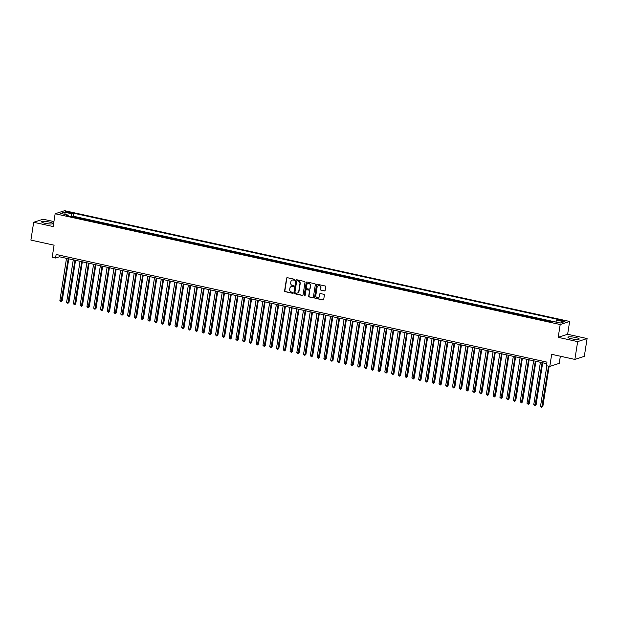 <?xml version="1.0" encoding="UTF-8"?>
<svg xmlns="http://www.w3.org/2000/svg" width="618" height="618" viewBox="0 0 618 618"><rect width="100%" height="100%" fill="white"/><g stroke="black" fill="none" stroke-linecap="round" stroke-linejoin="round"><path stroke-width="0.93" d="M294.801 279.838A0.502 0.471 -108 0 0 294.415 279.251L287.355 277.698A0.718 0.672 -108 0 0 286.574 278.254L284.604 290.831A0.718 0.672 -108 0 0 285.161 291.673L292.221 293.226A0.502 0.471 -108 0 0 292.762 292.839A0.502 0.471 -108 0 0 292.376 292.244L291.464 292.044A2.302 2.14 -108 0 1 289.688 289.34L289.85 288.297A2.302 2.14 -108 0 1 292.329 286.528L293.241 286.729A0.502 0.471 -108 0 0 293.782 286.335A0.502 0.471 -108 0 0 293.395 285.748L292.476 285.547A2.302 2.14 -108 0 1 290.707 282.843L290.869 281.793A2.302 2.14 -108 0 1 293.341 280.024L294.261 280.224A0.502 0.471 -108 0 0 294.801 279.838M575.567 337.498A5.709 1.004 8.9 0 0 567.934 337.266A5.709 1.004 8.9 0 0 571.588 338.795A5.709 1.004 8.9 0 0 579.22 339.035A5.709 1.004 8.9 0 0 575.567 337.498M49.201 222.04A5.709 1.004 8.9 0 0 41.568 221.8A5.709 1.004 8.9 0 0 45.222 223.33A5.709 1.004 8.9 0 0 52.847 223.569A5.709 1.004 8.9 0 0 49.201 222.04M563.593 320.479A2.341 0.409 8.9 0 0 560.456 320.379A2.341 0.409 8.9 0 0 561.955 321.012A2.341 0.409 8.9 0 0 565.084 321.105A2.341 0.409 8.9 0 0 563.593 320.479M324.357 290.916A0.718 0.672 -108 0 0 325.13 290.36L325.686 286.829A0.718 0.672 -108 0 0 325.13 285.987L317.289 284.265A0.718 0.672 -108 0 0 316.516 284.821L314.547 297.397A0.718 0.672 -108 0 0 315.095 298.247L322.944 299.962A0.718 0.672 -108 0 0 323.716 299.413L324.38 295.149A0.718 0.672 -108 0 0 323.824 294.299L320.472 293.565A0.718 0.672 -108 0 0 319.699 294.122L319.367 296.231A1.924 1.792 -108 0 1 318.185 297.675A1.924 1.792 -108 0 1 315.813 295.45L317.111 287.169A1.924 1.792 -108 0 1 318.293 285.732A1.924 1.792 -108 0 1 320.665 287.949L320.448 289.332A0.718 0.672 -108 0 0 321.005 290.174L324.612 290.831A0.718 0.672 -108 0 0 324.813 290.839M53.928 221.592L43.129 219.22L33.689 222.287L30.9 240.085L54.09 245.176L52.19 257.281L55.574 258.023L56.138 254.461L546.961 362.125L546.405 365.686L549.788 366.428L559.228 363.361L560.348 356.223M577.66 341.615L587.1 338.548L567.633 334.276L558.193 337.343L577.66 341.615L574.871 359.413L551.681 354.323L549.788 366.428M558.193 337.343L560.202 324.527L55.157 213.743L64.596 210.676L569.641 321.46L560.202 324.527M33.689 222.287L53.148 226.559L55.157 213.743M305.014 282.295A0.718 0.672 -108 0 0 304.465 281.453L296.625 279.73A0.718 0.672 -108 0 0 295.844 280.286L293.874 292.862A0.718 0.672 -108 0 0 294.431 293.712L302.272 295.427A0.718 0.672 -108 0 0 303.044 294.879L305.014 282.295M306.953 282.001L314.794 283.716A0.718 0.672 -108 0 1 315.35 284.566L313.38 297.142A0.718 0.672 -108 0 1 312.608 297.698L309.255 296.957A0.718 0.672 -108 0 1 308.699 296.115L309.494 291.016A0.718 0.672 -108 0 0 308.938 290.166L306.713 289.68A0.718 0.672 -108 0 0 305.941 290.236L305.107 295.543A0.502 0.471 -108 0 1 304.798 295.922A0.502 0.471 -108 0 1 304.18 295.342L306.18 282.55A0.718 0.672 -108 0 1 306.953 282.001M587.1 338.548L584.311 356.347L574.871 359.413M549.487 321.638L550.399 321.337L546.335 320.448L546.266 320.927M542.72 320.147L543.631 319.854L539.568 318.965L539.491 319.444M535.945 318.664L536.857 318.37L532.801 317.474L532.724 317.953M529.178 317.181L530.09 316.879L526.026 315.991L525.949 316.47M522.411 315.698L523.322 315.396L519.259 314.508L519.182 314.987M515.636 314.207L516.548 313.913L512.484 313.025L512.415 313.504M508.869 312.723L509.78 312.43L505.717 311.534L505.64 312.02M502.094 311.24L503.013 310.939L498.95 310.051L498.873 310.53M495.327 309.757L496.239 309.456L492.175 308.567L492.106 309.046M488.56 308.266L489.471 307.973L485.408 307.084L485.331 307.563M481.785 306.783L482.697 306.489L478.641 305.593L478.564 306.08M475.018 305.3L475.93 305.006L471.866 304.11L471.789 304.589M468.251 303.817L469.162 303.515L465.099 302.627L465.022 303.106M461.476 302.326L462.388 302.032L458.324 301.144L458.255 301.623M454.709 300.842L455.62 300.549L451.557 299.653L451.48 300.139M447.934 299.359L448.846 299.066L444.79 298.17L444.713 298.649M441.167 297.876L442.079 297.575L438.015 296.686L437.946 297.165M434.4 296.385L435.311 296.092L431.248 295.203L431.171 295.682M427.625 294.902L428.537 294.608L424.481 293.72L424.404 294.199M420.858 293.419L421.77 293.125L417.706 292.229L417.629 292.708M414.083 291.935L415.002 291.634L410.939 290.746L410.862 291.225M407.316 290.452L408.228 290.151L404.164 289.263L404.095 289.742M400.549 288.961L401.461 288.668L397.397 287.779L397.32 288.258M393.774 287.478L394.686 287.185L390.63 286.288L390.553 286.767M387.007 285.995L387.919 285.694L383.855 284.805L383.786 285.284M380.24 284.512L381.151 284.21L377.088 283.322L377.011 283.801M373.465 283.021L374.377 282.727L370.313 281.839L370.244 282.318M366.698 281.538L367.61 281.244L363.546 280.348L363.469 280.835M359.923 280.054L360.842 279.753L356.779 278.865L356.702 279.344M353.156 278.571L354.068 278.27L350.004 277.382L349.935 277.861M346.389 277.08L347.301 276.787L343.237 275.898L343.16 276.377M339.614 275.597L340.526 275.304L336.47 274.407L336.393 274.894M332.847 274.114L333.759 273.82L329.695 272.924L329.618 273.403M326.08 272.631L326.992 272.329L322.928 271.441L322.851 271.92M319.305 271.14L320.217 270.846L316.153 269.958L316.084 270.437M312.538 269.657L313.45 269.363L309.386 268.467L309.309 268.954M305.763 268.173L306.683 267.88L302.619 266.984L302.542 267.463M298.996 266.69L299.908 266.389L295.844 265.501L295.775 265.979M292.229 265.199L293.141 264.906L289.077 264.017L289 264.496M285.454 263.716L286.366 263.423L282.31 262.526L282.233 263.013M278.687 262.233L279.599 261.939L275.535 261.043L275.458 261.522M271.92 260.75L272.832 260.448L268.768 259.56L268.691 260.039M265.145 259.266L266.057 258.965L261.993 258.077L261.924 258.556M258.378 257.776L259.29 257.482L255.226 256.594L255.149 257.073M251.603 256.292L252.523 255.999L248.459 255.103L248.382 255.582M244.836 254.809L245.748 254.508L241.684 253.619L241.615 254.098M238.069 253.326L238.981 253.025L234.917 252.136L234.84 252.615M231.294 251.835L232.206 251.541L228.15 250.653L228.073 251.132M224.527 250.352L225.439 250.058L221.375 249.162L221.298 249.649M217.752 248.869L218.672 248.567L214.608 247.679L214.531 248.158M210.985 247.385L211.897 247.084L207.833 246.196L207.764 246.675M204.218 245.894L205.13 245.601L201.066 244.713L200.989 245.191M197.443 244.411L198.355 244.118L194.299 243.222L194.222 243.708M190.676 242.928L191.588 242.635L187.524 241.738L187.455 242.217M183.909 241.445L184.821 241.144L180.757 240.255L180.68 240.734M177.134 239.954L178.046 239.66L173.99 238.772L173.913 239.251M170.367 238.471L171.279 238.177L167.215 237.281L167.138 237.768M163.592 236.988L164.512 236.694L160.448 235.798L160.371 236.277M156.825 235.504L157.737 235.203L153.673 234.315L153.604 234.794M150.058 234.013L150.97 233.72L146.906 232.831L146.829 233.31M143.283 232.53L144.195 232.237L140.139 231.341L140.062 231.827M136.516 231.047L137.428 230.753L133.364 229.857L133.295 230.336M129.749 229.564L130.661 229.263L126.597 228.374L126.52 228.853M122.974 228.073L123.886 227.779L119.822 226.891L119.753 227.37M116.207 226.59L117.119 226.296L113.055 225.408L112.978 225.887M109.432 225.106L110.352 224.813L106.288 223.917L106.211 224.396M102.665 223.623L103.577 223.322L99.513 222.434L99.444 222.913M95.898 222.14L96.81 221.839L92.746 220.95L92.669 221.429M89.123 220.649L90.035 220.356L85.979 219.467L85.902 219.946M82.356 219.166L83.268 218.872L79.204 217.976L78.293 218.278M79.127 218.455L79.204 217.976M67.022 212.43L68.513 212.754A2.271 0.402 8.9 0 0 71.549 212.847A2.271 0.402 8.9 0 0 70.097 212.244L68.606 211.912A2.271 0.402 8.9 0 0 65.578 211.819A2.271 0.402 8.9 0 0 67.022 212.43M555.821 322.055L556.71 320.132L558.494 319.552L73.758 213.225L71.974 213.805L70.684 216.609M556.71 320.132L564.157 321.769L560.279 323.029L552.832 321.399L551.04 321.978L66.311 215.643L68.096 215.064L60.649 213.434L64.527 212.175L71.974 213.805M85.06 219.761L85.979 219.467M91.835 221.244L92.746 220.95M98.602 222.727L99.513 222.434M105.377 224.218L106.288 223.917M112.144 225.701L113.055 225.408M118.911 227.185L119.822 226.891M125.686 228.668L126.597 228.374M132.453 230.159L133.364 229.857M139.22 231.642L140.139 231.341M145.995 233.125L146.906 232.831M152.762 234.608L153.673 234.315M159.537 236.099L160.448 235.798M166.304 237.582L167.215 237.281M173.071 239.066L173.99 238.772M179.846 240.549L180.757 240.255M186.613 242.04L187.524 241.738M193.388 243.523L194.299 243.222M200.155 245.006L201.066 244.713M206.922 246.489L207.833 246.196M213.697 247.972L214.608 247.679M220.464 249.463L221.375 249.162M227.231 250.947L228.15 250.653M234.006 252.43L234.917 252.136M240.773 253.913L241.684 253.619M247.548 255.404L248.459 255.103M254.315 256.887L255.226 256.594M261.082 258.37L261.993 258.077M267.857 259.854L268.768 259.56M274.624 261.344L275.535 261.043M281.391 262.828L282.31 262.526M288.166 264.311L289.077 264.017M294.933 265.794L295.844 265.501M301.708 267.285L302.619 266.984M308.475 268.768L309.386 268.467M315.242 270.251L316.153 269.958M322.017 271.735L322.928 271.441M328.784 273.226L329.695 272.924M335.551 274.709L336.47 274.407M342.326 276.192L343.237 275.898M349.093 277.675L350.004 277.382M355.868 279.166L356.779 278.865M362.635 280.649L363.546 280.348M369.402 282.132L370.313 281.839M376.177 283.616L377.088 283.322M382.944 285.099L383.855 284.805M389.719 286.59L390.63 286.288M396.486 288.073L397.397 287.779M403.253 289.556L404.164 289.263M410.028 291.039L410.939 290.746M416.795 292.53L417.706 292.229M423.562 294.014L424.481 293.72M430.337 295.497L431.248 295.203M437.104 296.98L438.015 296.686M443.878 298.471L444.79 298.17M450.646 299.954L451.557 299.653M457.413 301.437L458.324 301.144M464.188 302.92L465.099 302.627M470.955 304.411L471.866 304.11M477.722 305.895L478.641 305.593M484.497 307.378L485.408 307.084M491.264 308.861L492.175 308.567M498.038 310.352L498.95 310.051M504.806 311.835L505.717 311.534M511.573 313.318L512.484 313.025M518.347 314.801L519.259 314.508M525.115 316.285L526.026 315.991M531.882 317.776L532.801 317.474M538.657 319.259L539.568 318.965M545.424 320.742L546.335 320.448M552.809 321.399L73.287 216.215L72.437 216.493L76.501 217.381L75.589 217.683M567.633 334.276L569.641 321.46M55.574 258.023L59.405 256.779L546.721 363.67M59.645 255.234L59.405 256.779M72.36 216.972L72.437 216.493M73.287 216.215L73.758 213.225M68.328 216.091L68.096 215.064M65.276 214.446L64.527 212.175M294.608 280.155A0.502 0.471 -108 0 1 294.516 280.139L293.596 279.946A2.302 2.14 -108 0 0 292.414 280.039M291.395 286.536A2.302 2.14 -108 0 1 292.584 286.443L293.496 286.644A0.502 0.471 -108 0 0 293.596 286.652M287.154 277.683A0.718 0.672 -108 0 0 286.829 278.17L284.859 290.746A0.718 0.672 -108 0 0 285.416 291.596L292.476 293.141A0.502 0.471 -108 0 0 292.577 293.156M296.424 279.722A0.718 0.672 -108 0 0 296.099 280.201L294.129 292.785A0.718 0.672 -108 0 0 294.686 293.627L302.526 295.35A0.718 0.672 -108 0 0 302.727 295.358M297.196 280.873A0.502 0.471 -108 0 0 296.655 281.26L294.925 292.299A0.502 0.471 -108 0 0 295.319 292.893L296.277 293.102A2.302 2.14 -108 0 0 298.757 291.333L299.939 283.786A2.302 2.14 -108 0 0 298.162 281.082L297.451 280.788A0.502 0.471 -108 0 0 297.103 280.858M297.467 293.009A2.302 2.14 -108 0 0 299.012 291.248L298.757 291.333M297.451 280.788L298.417 280.997A2.302 2.14 -108 0 1 300.194 283.701L299.012 291.248M306.513 289.672A0.718 0.672 -108 0 1 306.968 289.595L309.193 290.089A0.718 0.672 -108 0 1 309.749 290.931L308.954 296.03A0.718 0.672 -108 0 0 309.51 296.879L312.863 297.613A0.718 0.672 -108 0 0 313.063 297.629M306.752 281.986A0.718 0.672 -108 0 0 306.435 282.472L304.435 295.257A0.502 0.471 -108 0 0 304.921 295.86M310.321 285.717A1.924 1.792 -108 0 0 307.949 283.5A1.924 1.792 -108 0 0 306.767 284.937L306.312 287.857A0.718 0.672 -108 0 0 306.868 288.699L309.093 289.193A0.718 0.672 -108 0 0 309.865 288.637L310.576 285.64A1.924 1.792 -108 0 0 308.081 283.469M309.548 289.124A0.718 0.672 -108 0 0 310.12 288.552L309.865 288.637M310.576 285.64L310.12 288.552M318.417 285.694A1.924 1.792 -108 0 1 320.92 287.872L320.703 289.247A0.718 0.672 -108 0 0 321.26 290.097L324.612 290.831M318.309 297.621A1.924 1.792 -108 0 0 319.622 296.153L319.367 296.231M320.271 293.558A0.718 0.672 -108 0 0 319.954 294.037L319.622 296.153M317.088 284.257A0.718 0.672 -108 0 0 316.771 284.736L314.801 297.312A0.718 0.672 -108 0 0 315.358 298.162L323.199 299.877A0.718 0.672 -108 0 0 323.392 299.892M66.505 258.332L59.861 300.765L62.194 300.927L68.783 258.834M62.194 300.927L61.089 301.885L68.196 258.71M61.089 301.885L59.861 300.765M73.272 259.823L66.628 302.248L68.32 302.619L68.961 302.411L75.55 260.317M68.961 302.411L67.864 303.368L74.963 260.193M67.864 303.368L66.628 302.248M80.046 261.306L73.403 303.732L75.728 303.901L82.325 261.808M75.728 303.901L74.631 304.859L81.738 261.677M74.631 304.859L73.403 303.732M86.814 262.789L80.17 305.222L82.503 305.385L89.092 263.291M82.503 305.385L81.398 306.343L88.505 263.16M81.398 306.343L80.17 305.222M93.581 264.272L86.937 306.706L89.27 306.868L95.86 264.774M89.27 306.868L88.173 307.826L95.28 264.643M88.173 307.826L86.937 306.706M100.355 265.763L93.712 308.189L95.404 308.56L96.037 308.351L102.634 266.258M96.037 308.351L94.94 309.309L102.047 266.134M94.94 309.309L93.712 308.189M107.123 267.246L100.479 309.672L102.812 309.834L109.401 267.748M102.812 309.834L101.707 310.8L108.814 267.617M101.707 310.8L100.479 309.672M113.897 268.73L107.246 311.155L108.946 311.534L109.579 311.325L116.169 269.232M109.579 311.325L108.482 312.283L115.589 269.1M108.482 312.283L107.246 311.155M120.664 270.213L114.021 312.646L116.354 312.808L122.943 270.715M116.354 312.808L115.249 313.766L122.356 270.584M115.249 313.766L114.021 312.646M127.432 271.704L120.788 314.129L122.48 314.5L123.121 314.292L129.71 272.198M123.121 314.292L122.024 315.25L129.123 272.075M122.024 315.25L120.788 314.129M134.206 273.187L127.563 315.613L129.888 315.775L136.485 273.689M129.888 315.775L128.791 316.74L135.898 273.558M128.791 316.74L127.563 315.613M140.974 274.67L134.33 317.096L136.663 317.266L143.252 275.172M136.663 317.266L135.558 318.224L142.665 275.041M135.558 318.224L134.33 317.096M147.741 276.153L141.097 318.587L143.43 318.749L150.019 276.655M143.43 318.749L142.333 319.707L149.44 276.524M142.333 319.707L141.097 318.587M154.515 277.644L147.872 320.07L149.564 320.441L150.197 320.232L156.794 278.139M150.197 320.232L149.1 321.19L156.207 278.015M149.1 321.19L147.872 320.07M161.283 279.127L154.639 321.553L156.331 321.924L156.972 321.715L163.561 279.622M156.972 321.715L155.875 322.681L162.974 279.498M155.875 322.681L154.639 321.553M168.057 280.611L161.414 323.036L163.739 323.206L170.329 281.113M163.739 323.206L162.642 324.164L169.749 280.981M162.642 324.164L161.414 323.036M174.824 282.094L168.181 324.527L170.514 324.689L177.103 282.596M170.514 324.689L169.409 325.647L176.516 282.465M169.409 325.647L168.181 324.527M181.592 283.585L174.948 326.01L176.64 326.381L177.281 326.173L183.87 284.079M177.281 326.173L176.184 327.131L183.283 283.956M176.184 327.131L174.948 326.01M188.366 285.068L181.723 327.494L183.415 327.864L184.048 327.656L190.645 285.562M184.048 327.656L182.951 328.621L190.058 285.439M182.951 328.621L181.723 327.494M195.133 286.551L188.49 328.977L190.823 329.147L197.412 287.053M190.823 329.147L189.718 330.105L196.825 286.922M189.718 330.105L188.49 328.977M201.901 288.034L195.257 330.468L197.59 330.63L204.179 288.536M197.59 330.63L196.493 331.588L203.6 288.405M196.493 331.588L195.257 330.468M208.675 289.518L202.032 331.951L204.357 332.113L210.954 290.02M204.357 332.113L203.26 333.071L210.367 289.896M203.26 333.071L202.032 331.951M215.443 291.008L208.799 333.434L210.491 333.805L211.132 333.596L217.721 291.503M211.132 333.596L210.035 334.554L217.134 291.379M210.035 334.554L208.799 333.434M222.217 292.492L215.574 334.917L217.899 335.087L224.489 292.994M217.899 335.087L216.802 336.045L223.909 292.862M216.802 336.045L215.574 334.917M228.984 293.975L222.341 336.408L224.674 336.571L231.263 294.477M224.674 336.571L223.569 337.528L230.676 294.346M223.569 337.528L222.341 336.408M235.752 295.458L229.108 337.891L231.441 338.054L238.03 295.96M231.441 338.054L230.344 339.012L237.443 295.829M230.344 339.012L229.108 337.891M242.526 296.949L235.883 339.375L237.575 339.745L238.208 339.537L244.805 297.443M238.208 339.537L237.111 340.495L244.218 297.32M237.111 340.495L235.883 339.375M249.293 298.432L242.65 340.858L244.983 341.02L251.572 298.934M244.983 341.02L243.878 341.986L250.985 298.803M243.878 341.986L242.65 340.858M256.068 299.915L249.417 342.341L251.117 342.72L251.75 342.511L258.339 300.418M251.75 342.511L250.653 343.469L257.76 300.286M250.653 343.469L249.417 342.341M262.835 301.399L256.192 343.832L258.517 343.994L265.114 301.901M258.517 343.994L257.42 344.952L264.527 301.769M257.42 344.952L256.192 343.832M269.602 302.89L262.959 345.315L264.651 345.686L265.292 345.477L271.881 303.384M265.292 345.477L264.195 346.435L271.294 303.26M264.195 346.435L262.959 345.315M276.377 304.373L269.734 346.798L272.059 346.961L278.656 304.875M272.059 346.961L270.962 347.926L278.069 304.744M270.962 347.926L269.734 346.798M283.144 305.856L276.501 348.282L278.193 348.66L278.834 348.452L285.423 306.358M278.834 348.452L277.729 349.409L284.836 306.227M277.729 349.409L276.501 348.282M289.912 307.339L283.268 349.773L285.601 349.935L292.19 307.841M285.601 349.935L284.504 350.893L291.611 307.71M284.504 350.893L283.268 349.773M296.686 308.83L290.043 351.256L291.735 351.627L292.368 351.418L298.965 309.324M292.368 351.418L291.271 352.376L298.378 309.201M291.271 352.376L290.043 351.256M303.453 310.313L296.81 352.739L299.143 352.901L305.732 310.815M299.143 352.901L298.038 353.867L305.145 310.684M298.038 353.867L296.81 352.739M310.228 311.796L303.577 354.222L305.91 354.392L312.499 312.299M305.91 354.392L304.813 355.35L311.92 312.167M304.813 355.35L303.577 354.222M316.995 313.28L310.352 355.713L312.685 355.875L319.274 313.782M312.685 355.875L311.58 356.833L318.687 313.65M311.58 356.833L310.352 355.713M323.762 314.771L317.119 357.196L318.811 357.567L319.452 357.358L326.041 315.265M319.452 357.358L318.355 358.316L325.454 315.141M318.355 358.316L317.119 357.196M330.537 316.254L323.894 358.679L325.586 359.05L326.219 358.842L332.816 316.748M326.219 358.842L325.122 359.807L332.229 316.625M325.122 359.807L323.894 358.679M337.304 317.737L330.661 360.163L332.994 360.333L339.583 318.239M332.994 360.333L331.889 361.291L338.996 318.108M331.889 361.291L330.661 360.163M344.071 319.22L337.428 361.654L339.761 361.816L346.35 319.722M339.761 361.816L338.664 362.774L345.771 319.591M338.664 362.774L337.428 361.654M350.846 320.703L344.203 363.137L346.528 363.299L353.125 321.205M346.528 363.299L345.431 364.257L352.538 321.082M345.431 364.257L344.203 363.137M357.613 322.194L350.97 364.62L352.662 364.991L353.303 364.782L359.892 322.689M353.303 364.782L352.198 365.74L359.305 322.565M352.198 365.74L350.97 364.62M364.388 323.678L357.737 366.103L360.07 366.273L366.659 324.18M360.07 366.273L358.973 367.231L366.08 324.048M358.973 367.231L357.737 366.103M371.155 325.161L364.512 367.594L366.845 367.756L373.434 325.663M366.845 367.756L365.74 368.714L372.847 325.531M365.74 368.714L364.512 367.594M377.922 326.644L371.279 369.077L373.612 369.24L380.201 327.146M373.612 369.24L372.515 370.197L379.614 327.022M372.515 370.197L371.279 369.077M384.697 328.135L378.054 370.561L379.746 370.931L380.379 370.723L386.976 328.629M380.379 370.723L379.282 371.681L386.389 328.506M379.282 371.681L378.054 370.561M391.464 329.618L384.821 372.044L387.154 372.206L393.743 330.12M387.154 372.206L386.049 373.172L393.156 329.989M386.049 373.172L384.821 372.044M398.231 331.101L391.588 373.535L393.921 373.697L400.51 331.603M393.921 373.697L392.824 374.655L399.931 331.472M392.824 374.655L391.588 373.535M405.006 332.584L398.363 375.018L400.688 375.18L407.285 333.087M400.688 375.18L399.591 376.138L406.698 332.955M399.591 376.138L398.363 375.018M411.773 334.075L405.13 376.501L406.822 376.872L407.463 376.663L414.052 334.57M407.463 376.663L406.366 377.621L413.465 334.446M406.366 377.621L405.13 376.501M418.548 335.559L411.905 377.984L414.23 378.146L420.819 336.061M414.23 378.146L413.133 379.112L420.24 335.929M413.133 379.112L411.905 377.984M425.315 337.042L418.672 379.467L420.364 379.846L421.005 379.637L427.594 337.544M421.005 379.637L419.9 380.595L427.007 337.413M419.9 380.595L418.672 379.467M432.082 338.525L425.439 380.958L427.772 381.121L434.361 339.027M427.772 381.121L426.675 382.079L433.774 338.896M426.675 382.079L425.439 380.958M438.857 340.016L432.214 382.442L433.906 382.812L434.539 382.604L441.136 340.51M434.539 382.604L433.442 383.562L440.549 340.387M433.442 383.562L432.214 382.442M445.624 341.499L438.981 383.925L441.314 384.087L447.903 342.001M441.314 384.087L440.209 385.053L447.316 341.87M440.209 385.053L438.981 383.925M452.391 342.982L445.748 385.408L448.081 385.578L454.67 343.484M448.081 385.578L446.984 386.536L454.091 343.353M446.984 386.536L445.748 385.408M459.166 344.465L452.523 386.899L454.848 387.061L461.445 344.968M454.848 387.061L453.751 388.019L460.858 344.836M453.751 388.019L452.523 386.899M465.933 345.956L459.29 388.382L460.982 388.753L461.623 388.544L468.212 346.451M461.623 388.544L460.526 389.502L467.625 346.327M460.526 389.502L459.29 388.382M472.708 347.44L466.065 389.865L467.756 390.236L468.39 390.028L474.987 347.934M468.39 390.028L467.293 390.993L474.4 347.81M467.293 390.993L466.065 389.865M479.475 348.923L472.832 391.349L475.165 391.518L481.754 349.425M475.165 391.518L474.06 392.476L481.167 349.294M474.06 392.476L472.832 391.349M486.242 350.406L479.599 392.839L481.932 393.002L488.521 350.908M481.932 393.002L480.835 393.96L487.934 350.777M480.835 393.96L479.599 392.839M493.017 351.897L486.374 394.323L488.065 394.693L488.699 394.485L495.296 352.391M488.699 394.485L487.602 395.443L494.709 352.268M487.602 395.443L486.374 394.323M499.784 353.38L493.141 395.806L494.833 396.177L495.474 395.968L502.063 353.875M495.474 395.968L494.369 396.926L501.476 353.751M494.369 396.926L493.141 395.806M506.559 354.863L499.908 397.289L502.241 397.459L508.83 355.365M502.241 397.459L501.144 398.417L508.251 355.234M501.144 398.417L499.908 397.289M513.326 356.347L506.683 398.78L509.008 398.942L515.605 356.849M509.008 398.942L507.911 399.9L515.018 356.717M507.911 399.9L506.683 398.78M520.093 357.83L513.45 400.263L515.783 400.425L522.372 358.332M515.783 400.425L514.686 401.383L521.785 358.208M514.686 401.383L513.45 400.263M526.868 359.321L520.225 401.746L521.916 402.117L522.55 401.909L529.147 359.815M522.55 401.909L521.453 402.866L528.56 359.691M521.453 402.866L520.225 401.746M533.635 360.804L526.992 403.23L529.325 403.399L535.914 361.306M529.325 403.399L528.22 404.357L535.327 361.175M528.22 404.357L526.992 403.23M540.402 362.287L533.759 404.72L536.092 404.883L542.681 362.789M536.092 404.883L534.995 405.841L542.102 362.658M534.995 405.841L533.759 404.72M546.86 365.786L540.534 406.204L542.859 406.366L549.139 366.289M542.859 406.366L541.762 407.324L548.552 366.157M541.762 407.324L540.534 406.204M68.474 212.746L68.606 211.912M69.981 212.986L70.097 212.244"/></g></svg>
